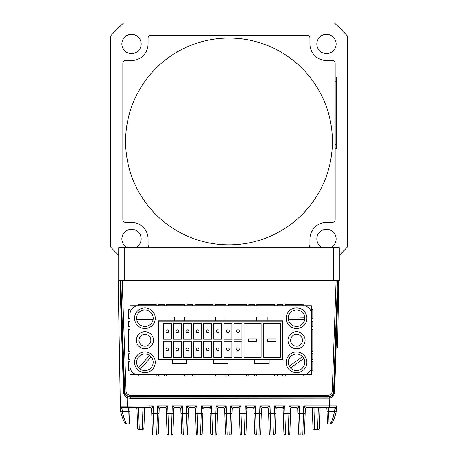 <?xml version="1.0" encoding="UTF-8"?>
<svg xmlns="http://www.w3.org/2000/svg" width="458" height="458" viewBox="0 0 458 458"><rect width="100%" height="100%" fill="white"/><g stroke="black" fill="none" stroke-linecap="round" stroke-linejoin="round"><path stroke-width="0.69" d="M332.394 141.459A103.394 103.394 0 0 1 229 244.847A103.394 103.394 0 0 1 125.607 141.459A103.394 103.394 0 0 1 229 38.066A103.394 103.394 0 0 1 332.394 141.459A103.394 103.394 0 0 1 229 244.847A103.394 103.394 0 0 1 125.607 141.459A103.394 103.394 0 0 1 229 38.066A103.394 103.394 0 0 1 332.394 141.459M150.819 247.606A2.759 2.759 0 0 1 148.066 244.847L148.066 238.933A16.545 16.545 0 0 0 131.52 222.393L125.607 222.393A2.759 2.759 0 0 1 122.853 219.634L122.853 63.278A2.759 2.759 0 0 1 125.607 60.519L131.52 60.519A16.545 16.545 0 0 0 148.066 43.979L148.066 38.066A2.759 2.759 0 0 1 150.819 35.306L307.181 35.306A2.759 2.759 0 0 1 309.934 38.066L309.934 43.979A16.545 16.545 0 0 0 326.48 60.519L332.394 60.519A2.759 2.759 0 0 1 335.147 63.278L335.147 219.634A2.759 2.759 0 0 1 332.394 222.393L326.48 222.393A16.545 16.545 0 0 0 309.934 238.933L309.934 244.847A2.759 2.759 0 0 1 307.181 247.606M127.284 247.606A9.652 9.652 0 0 1 131.52 229.286A9.652 9.652 0 0 1 135.757 247.606M322.243 247.606A9.652 9.652 0 0 1 326.48 229.286A9.652 9.652 0 0 1 330.716 247.606M326.48 53.626A9.652 9.652 0 0 1 316.827 43.979A9.652 9.652 0 0 1 326.48 34.327A9.652 9.652 0 0 1 336.126 43.979A9.652 9.652 0 0 1 326.48 53.626M131.52 53.626A9.652 9.652 0 0 1 121.874 43.979A9.652 9.652 0 0 1 131.52 34.327A9.652 9.652 0 0 1 141.173 43.979A9.652 9.652 0 0 1 131.52 53.626M118.714 255.341A158.537 158.537 0 0 1 110.441 246.707L110.441 36.205A158.537 158.537 0 0 1 123.752 22.9L334.248 22.9A158.537 158.537 0 0 1 347.559 36.205L347.559 246.707A158.537 158.537 0 0 1 339.281 255.346M335.147 148.747L336.527 148.747L336.527 77.064L335.147 77.064M339.281 280.691L118.714 280.691L118.714 247.606L339.281 247.606L339.281 280.691M306.889 362.312A10.339 10.339 0 0 1 296.549 372.652A10.339 10.339 0 0 1 286.21 362.312A10.339 10.339 0 0 1 296.549 351.973A10.339 10.339 0 0 1 306.889 362.312M155.245 362.312A10.339 10.339 0 0 1 144.905 372.652A10.339 10.339 0 0 1 134.566 362.312A10.339 10.339 0 0 1 144.905 351.973A10.339 10.339 0 0 1 155.245 362.312M155.245 318.195A10.339 10.339 0 0 1 144.905 328.535A10.339 10.339 0 0 1 134.566 318.195A10.339 10.339 0 0 1 144.905 307.856A10.339 10.339 0 0 1 155.245 318.195M306.889 318.195A10.339 10.339 0 0 1 296.549 328.535A10.339 10.339 0 0 1 286.21 318.195A10.339 10.339 0 0 1 296.549 307.856A10.339 10.339 0 0 1 306.889 318.195M302.475 340.254A5.925 5.925 0 0 0 296.549 334.329A5.925 5.925 0 0 0 290.618 340.254A5.925 5.925 0 0 0 296.549 346.185A5.925 5.925 0 0 0 302.475 340.254M150.837 340.254A5.925 5.925 0 0 0 144.905 334.329A5.925 5.925 0 0 0 138.98 340.254A5.925 5.925 0 0 0 144.905 346.185A5.925 5.925 0 0 0 150.837 340.254M236.58 349.311A1.38 1.38 0 0 1 237.96 347.931A1.38 1.38 0 0 1 239.339 349.311A1.38 1.38 0 0 1 237.96 350.691A1.38 1.38 0 0 1 236.58 349.311M226.487 349.311A1.38 1.38 0 0 1 227.866 347.931A1.38 1.38 0 0 1 229.246 349.311A1.38 1.38 0 0 1 227.866 350.691A1.38 1.38 0 0 1 226.487 349.311M216.399 349.311A1.38 1.38 0 0 1 217.779 347.931A1.38 1.38 0 0 1 219.153 349.311A1.38 1.38 0 0 1 217.779 350.691A1.38 1.38 0 0 1 216.399 349.311M206.306 349.311A1.38 1.38 0 0 1 207.686 347.931A1.38 1.38 0 0 1 209.066 349.311A1.38 1.38 0 0 1 207.686 350.691A1.38 1.38 0 0 1 206.306 349.311M196.219 349.311A1.38 1.38 0 0 1 197.593 347.931A1.38 1.38 0 0 1 198.972 349.311A1.38 1.38 0 0 1 197.593 350.691A1.38 1.38 0 0 1 196.219 349.311M186.125 349.311A1.38 1.38 0 0 1 187.505 347.931A1.38 1.38 0 0 1 188.885 349.311A1.38 1.38 0 0 1 187.505 350.691A1.38 1.38 0 0 1 186.125 349.311M176.032 349.311A1.38 1.38 0 0 1 177.412 347.931A1.38 1.38 0 0 1 178.792 349.311A1.38 1.38 0 0 1 177.412 350.691A1.38 1.38 0 0 1 176.032 349.311M165.945 349.311A1.38 1.38 0 0 1 167.319 347.931A1.38 1.38 0 0 1 168.699 349.311A1.38 1.38 0 0 1 167.319 350.691A1.38 1.38 0 0 1 165.945 349.311M236.58 331.197A1.38 1.38 0 0 1 237.96 329.817A1.38 1.38 0 0 1 239.339 331.197A1.38 1.38 0 0 1 237.96 332.577A1.38 1.38 0 0 1 236.58 331.197M226.487 331.197A1.38 1.38 0 0 1 227.866 329.817A1.38 1.38 0 0 1 229.246 331.197A1.38 1.38 0 0 1 227.866 332.577A1.38 1.38 0 0 1 226.487 331.197M216.399 331.197A1.38 1.38 0 0 1 217.779 329.817A1.38 1.38 0 0 1 219.153 331.197A1.38 1.38 0 0 1 217.779 332.577A1.38 1.38 0 0 1 216.399 331.197M206.306 331.197A1.38 1.38 0 0 1 207.686 329.817A1.38 1.38 0 0 1 209.066 331.197A1.38 1.38 0 0 1 207.686 332.577A1.38 1.38 0 0 1 206.306 331.197M196.219 331.197A1.38 1.38 0 0 1 197.593 329.817A1.38 1.38 0 0 1 198.972 331.197A1.38 1.38 0 0 1 197.593 332.577A1.38 1.38 0 0 1 196.219 331.197M186.125 331.197A1.38 1.38 0 0 1 187.505 329.817A1.38 1.38 0 0 1 188.885 331.197A1.38 1.38 0 0 1 187.505 332.577A1.38 1.38 0 0 1 186.125 331.197M176.032 331.197A1.38 1.38 0 0 1 177.412 329.817A1.38 1.38 0 0 1 178.792 331.197A1.38 1.38 0 0 1 177.412 332.577A1.38 1.38 0 0 1 176.032 331.197M165.945 331.197A1.38 1.38 0 0 1 167.319 329.817A1.38 1.38 0 0 1 168.699 331.197A1.38 1.38 0 0 1 167.319 332.577A1.38 1.38 0 0 1 165.945 331.197M153.453 340.254A8.547 8.547 0 0 1 144.905 348.801A8.547 8.547 0 0 1 136.358 340.254A8.547 8.547 0 0 1 144.905 331.707A8.547 8.547 0 0 1 153.453 340.254M305.097 340.254A8.547 8.547 0 0 1 296.549 348.801A8.547 8.547 0 0 1 288.002 340.254A8.547 8.547 0 0 1 296.549 331.707A8.547 8.547 0 0 1 305.097 340.254M309.013 372.297A8.273 8.273 0 0 1 303.167 374.718L138.287 374.718A8.273 8.273 0 0 1 130.015 366.446L130.015 314.062A8.273 8.273 0 0 1 138.287 305.789L303.167 305.789A8.273 8.273 0 0 1 311.434 314.062L311.434 366.446A8.273 8.273 0 0 1 309.013 372.297M291.677 355.626A8.273 8.273 0 0 1 303.826 358.379A8.273 8.273 0 0 1 290.572 368.032A8.273 8.273 0 0 1 291.677 355.626M144.905 309.929A8.273 8.273 0 0 1 153.104 319.3A8.273 8.273 0 0 1 136.707 319.3A8.273 8.273 0 0 1 144.905 309.929M296.755 309.929A8.273 8.273 0 0 1 304.713 319.507A8.273 8.273 0 0 1 288.328 319.094A8.273 8.273 0 0 1 296.755 309.929M138.728 356.811A8.273 8.273 0 0 1 151.18 356.925A8.273 8.273 0 0 1 140.28 369.165A8.273 8.273 0 0 1 138.728 356.811M138.631 367.7L149.531 355.454M151.18 356.925L140.28 369.165M288.38 316.89L304.77 317.302M304.713 319.507L288.328 319.094M136.707 317.096L153.104 317.096M153.104 319.3L136.707 319.3M289.273 366.245L302.526 356.593M303.826 358.379L290.572 368.032M215.432 320.818L215.432 316.959L226.023 316.959L226.023 320.818L256.623 320.818L256.623 316.959L267.214 316.959L267.214 320.818L283.038 320.818L283.038 359.69L269.172 359.69L269.172 363.555L254.665 363.555L254.665 359.69L227.981 359.69L227.981 363.555L213.474 363.555L213.474 359.69L186.79 359.69L186.79 363.555L172.282 363.555L172.282 359.69L158.416 359.69L158.416 320.818L174.24 320.818L174.24 316.959L184.832 316.959L184.832 320.818L226.023 320.818M174.24 320.818L184.832 320.818M256.623 320.818L267.214 320.818M269.172 359.69L254.665 359.69M186.79 359.69L172.282 359.69M227.981 359.69L213.474 359.69M130.015 318.751L128.641 318.751L128.641 309.648L130.015 309.648L130.015 314.062M311.434 361.763L312.814 361.763L312.814 370.86L311.434 370.86L311.434 366.446M130.015 309.648L130.015 305.789L138.287 305.789L138.287 304.41L156.212 304.41L156.212 305.789M285.242 305.789L285.242 304.41L303.167 304.41L303.167 305.789L311.434 305.789L311.434 309.648L312.814 309.648L312.814 318.751L311.434 318.751M311.434 370.86L311.434 374.718L303.167 374.718L303.167 376.098L285.242 376.098L285.242 374.718M156.212 374.718L156.212 376.098L138.287 376.098L138.287 374.718L130.015 374.718L130.015 370.86L128.641 370.86L128.641 361.763L130.015 361.763M130.015 351.286L128.641 351.286L128.641 329.228L130.015 329.228M311.434 329.228L312.814 329.228L312.814 351.286L311.434 351.286M213.004 374.718L213.004 376.098L195.085 376.098L195.085 374.718M246.37 374.718L246.37 376.098L228.445 376.098L228.445 374.718M274.766 374.718L274.766 376.098L256.846 376.098L256.846 374.718M184.608 374.718L184.608 376.098L166.689 376.098L166.689 374.718M195.085 305.789L195.085 304.41L213.004 304.41L213.004 305.789M228.445 305.789L228.445 304.41L246.37 304.41L246.37 305.789M256.846 305.789L256.846 304.41L274.766 304.41L274.766 305.789M166.689 305.789L166.689 304.41L184.608 304.41L184.608 305.789M225.966 374.718L225.966 376.098L215.489 376.098L215.489 374.718M215.489 305.789L215.489 304.41L225.966 304.41L225.966 305.789M130.015 366.446L130.015 370.86M311.434 314.062L311.434 309.648M192.606 374.718L192.606 376.098L187.087 376.098L187.087 374.718M164.204 374.718L164.204 376.098L158.691 376.098L158.691 374.718M254.362 374.718L254.362 376.098L248.849 376.098L248.849 374.718M130.015 359.278L128.641 359.278L128.641 353.765L130.015 353.765M282.763 374.718L282.763 376.098L277.25 376.098L277.25 374.718M130.015 326.743L128.641 326.743L128.641 321.23L130.015 321.23M187.087 305.789L187.087 304.41L192.606 304.41L192.606 305.789M248.849 305.789L248.849 304.41L254.362 304.41L254.362 305.789M158.691 305.789L158.691 304.41L164.204 304.41L164.204 305.789M277.25 305.789L277.25 304.41L282.763 304.41L282.763 305.789M311.434 321.23L312.814 321.23L312.814 326.743L311.434 326.743M311.434 353.765L312.814 353.765L312.814 359.278L311.434 359.278M256.738 341.634L248.465 341.634L248.465 338.874L256.738 338.874L256.738 341.634M275.979 341.634L267.707 341.634L267.707 338.874L275.979 338.874L275.979 341.634M263.298 323.188L280.393 323.188L280.393 357.32L263.298 357.32L263.298 323.188M244.051 357.32L244.051 323.188L261.146 323.188L261.146 357.32L244.051 357.32M233.964 339.206L233.964 323.188L241.956 323.188L241.956 339.206L233.964 339.206M223.87 339.206L223.87 323.188L231.868 323.188L231.868 339.206L223.87 339.206M213.777 339.206L213.777 323.188L221.775 323.188L221.775 339.206L213.777 339.206M173.416 323.188L181.408 323.188L181.408 339.206L173.416 339.206L173.416 323.188M203.69 339.206L203.69 323.188L211.682 323.188L211.682 339.206L203.69 339.206M183.503 323.188L191.501 323.188L191.501 339.206L183.503 339.206L183.503 323.188M193.597 339.206L193.597 323.188L201.594 323.188L201.594 339.206L193.597 339.206M163.323 323.188L171.321 323.188L171.321 339.206L163.323 339.206L163.323 323.188M173.416 357.32L173.416 341.302L181.408 341.302L181.408 357.32L173.416 357.32M183.503 357.32L183.503 341.302L191.501 341.302L191.501 357.32L183.503 357.32M163.323 357.32L163.323 341.302L171.321 341.302L171.321 357.32L163.323 357.32M213.777 357.32L213.777 341.302L221.775 341.302L221.775 357.32L213.777 357.32M193.597 357.32L193.597 341.302L201.594 341.302L201.594 357.32L193.597 357.32M203.69 357.32L203.69 341.302L211.682 341.302L211.682 357.32L203.69 357.32M223.87 357.32L223.87 341.302L231.868 341.302L231.868 357.32L223.87 357.32M233.964 357.32L233.964 341.302L241.956 341.302L241.956 357.32L233.964 357.32M282.763 321.092L158.691 321.092L158.691 359.415L282.763 359.415L282.763 320.818M336.092 280.702L122.183 280.702L126.042 391.132A4.254 4.254 0 0 0 130.29 395.237L327.985 395.237A4.254 4.254 0 0 0 332.233 391.132L336.092 280.702L337.466 280.702L333.607 391.184L332.233 391.132M129.494 422.476A1.655 1.655 0 0 1 127.845 424.074A1.655 1.655 0 0 0 129.494 422.476L129.969 408.857A1.38 1.38 0 0 1 131.349 407.528A1.38 1.38 0 0 0 129.969 408.857L122.068 408.908A25.917 25.917 0 0 0 122.366 411.662L120.735 411.931C122.618 418.692 124.17 422.505 125.383 423.369C124.17 422.505 122.618 418.692 120.735 411.931A27.572 27.572 0 0 1 120.385 408.009L118.164 280.702L122.183 280.702M120.311 280.702L124.135 391.201C124.33 393.611 125.509 395.363 127.685 396.462A6.051 6.051 180 0 0 130.29 397.052L327.985 397.052A6.051 6.051 180 0 0 329.457 396.868C332.331 396.027 333.922 394.143 334.237 391.206L338.193 280.702L337.466 280.702M338.193 280.702L338.731 280.702L337.569 347.422M338.279 280.702L334.661 391.218C334.483 394.596 332.857 396.914 329.789 398.179L329.457 396.868M334.861 408.908L334.821 407.528L329.657 407.528L329.657 405.903L336.544 405.903L336.51 408.009A27.572 27.572 0 0 1 336.161 411.931C334.277 418.692 332.726 422.505 331.512 423.369A1.655 1.655 0 0 1 330.155 424.074A1.655 1.655 0 0 0 331.512 423.369A1.655 1.655 0 0 1 330.155 424.074C331.226 423.312 332.68 419.173 334.529 411.662L336.161 411.931A27.572 27.572 0 0 0 336.51 408.009A27.572 27.572 0 0 1 336.161 411.931A27.572 27.572 0 0 0 336.51 408.009L336.046 408.004L336.544 405.903L336.046 408.004L334.861 408.908L334.895 407.528L306.7 407.528L303.774 405.903L329.657 405.903L329.789 398.179L130.29 398.403L127.095 397.681C124.782 396.159 123.574 394 123.465 391.218L119.956 280.702M120.362 406.091L153.121 405.903L151.569 408.857L151.73 413.46L151.569 408.857A1.38 1.38 0 0 0 150.19 407.528L122 407.528A1.655 1.655 0 0 1 120.345 405.903L118.164 280.702M337.735 337.775L338.731 280.702M334.895 407.528A1.655 1.655 0 0 0 336.544 405.903L336.533 406.091M120.5 407.082L120.849 408.004L122.034 408.908L122.068 407.528L127.238 407.528L127.095 397.681L127.685 396.462M305.326 408.857A1.38 1.38 0 0 1 306.7 407.528A1.38 1.38 90 0 0 305.326 408.857L305.165 413.46L305.326 408.857L303.774 405.903L303.511 413.425L305.165 413.46L304.461 433.503A1.655 1.655 0 0 1 302.812 435.1L300.213 435.1L299.509 413.425L303.511 413.425L302.812 435.1A1.655 1.655 0 0 0 304.461 433.503M179.421 407.528L175.185 407.528L179.416 407.528L182.347 405.903L180.796 408.857L180.956 413.46L180.796 408.857A1.38 1.38 -90 0 0 179.416 407.528L179.416 407.528A1.38 1.38 0 0 1 180.796 408.857M143.915 427.99A1.655 1.655 0 0 1 142.261 429.587A1.655 1.655 0 0 0 143.915 427.99A1.655 1.655 0 0 1 142.261 429.587A1.655 1.655 0 0 0 143.915 427.99L144.585 408.857A1.38 1.38 0 0 1 145.959 407.528A1.38 1.38 0 0 0 144.585 408.857L142.925 408.908L142.925 407.528L150.19 407.528L153.121 405.903L153.384 413.425L159.035 413.46L158.336 433.503A1.655 1.655 0 0 1 156.682 435.1L154.083 435.1L156.682 435.1L157.644 405.903L160.575 407.528A1.38 1.38 90 0 0 159.195 408.857L159.035 413.46L159.195 408.857L157.644 405.903L167.731 405.903L166.185 408.857A1.38 1.38 -90 0 0 164.806 407.528L160.575 407.528L164.806 407.528L167.731 405.903L167.994 413.425L173.651 413.46L172.947 433.503A1.655 1.655 0 0 1 171.298 435.1L168.699 435.1L171.298 435.1L172.26 405.903L175.185 407.528A1.38 1.38 90 0 0 173.811 408.857L173.651 413.46L173.811 408.857L172.26 405.903L182.347 405.903L182.61 413.425L188.261 413.46L187.562 433.503A1.655 1.655 0 0 1 185.908 435.1L183.309 435.1L185.908 435.1L186.87 405.903L189.801 407.528A1.38 1.38 90 0 0 188.421 408.857L188.261 413.46L188.421 408.857L186.87 405.903L196.957 405.903L194.032 407.528L189.801 407.528L194.032 407.528A1.38 1.38 -90 0 1 195.406 408.857L195.566 413.46L195.406 408.857L196.957 405.903L197.919 435.1L200.524 435.1L197.919 435.1A1.655 1.655 0 0 1 196.27 433.503L195.566 413.46L201.222 413.425L201.486 405.903L204.411 407.528L208.642 407.528L204.411 407.528A1.38 1.38 90 0 0 203.037 408.857L201.486 405.903L211.573 405.903L210.022 408.857L210.182 413.46L210.022 408.857A1.38 1.38 -90 0 0 208.642 407.528L211.573 405.903L212.535 435.1L215.134 435.1L216.096 405.903L219.027 407.528L223.258 407.528L219.027 407.528A1.38 1.38 90 0 0 217.647 408.857L216.096 405.903L226.183 405.903L224.632 408.857L224.792 413.46L224.632 408.857A1.38 1.38 -90 0 0 223.258 407.528L226.183 405.903L227.145 435.1L229.744 435.1L230.712 405.903L233.637 407.528L237.868 407.528L233.637 407.528A1.38 1.38 90 0 0 232.258 408.857L230.712 405.903L240.799 405.903L239.248 408.857L239.408 413.46L239.248 408.857A1.38 1.38 -90 0 0 237.868 407.528L240.799 405.903L241.761 435.1L244.36 435.1L245.322 405.903L248.253 407.528L252.484 407.528L248.253 407.528A1.38 1.38 90 0 0 246.873 408.857L245.322 405.903L255.409 405.903L253.858 408.857L254.018 413.46L253.858 408.857A1.38 1.38 -90 0 0 252.484 407.528L255.409 405.903L256.371 435.1L258.97 435.1L259.932 405.903L262.863 407.528L267.094 407.528L262.863 407.528A1.38 1.38 90 0 0 261.484 408.857L259.932 405.903L270.025 405.903L268.474 408.857L268.634 413.46L268.474 408.857A1.38 1.38 -90 0 0 267.094 407.528L270.025 405.903L270.987 435.1L273.586 435.1L274.548 405.903L277.474 407.528L281.704 407.528L277.479 407.528A1.38 1.38 0 0 0 276.1 408.857L274.548 405.903L284.636 405.903L283.084 408.857L283.244 413.46L283.084 408.857A1.38 1.38 -90 0 0 281.704 407.528L284.636 405.903L285.597 435.1L288.197 435.1L289.158 405.903L292.089 407.528L296.32 407.528L292.089 407.528A1.38 1.38 90 0 0 290.71 408.857L289.158 405.903L299.246 405.903L297.7 408.857L297.86 413.46L297.7 408.857A1.38 1.38 -90 0 0 296.32 407.528L299.246 405.903L299.509 413.425L297.86 413.46L298.559 433.503A1.655 1.655 0 0 0 300.213 435.1A1.655 1.655 0 0 1 298.559 433.503M240.106 433.503A1.655 1.655 0 0 0 241.761 435.1A1.655 1.655 0 0 1 240.106 433.503L239.408 413.46L246.713 413.46L246.873 408.857L246.015 433.503A1.655 1.655 0 0 1 244.36 435.1A1.655 1.655 0 0 0 246.015 433.503M254.722 433.503A1.655 1.655 0 0 0 256.371 435.1A1.655 1.655 0 0 1 254.722 433.503L254.018 413.46L261.323 413.46L261.484 408.857L260.625 433.503A1.655 1.655 0 0 1 258.97 435.1A1.655 1.655 0 0 0 260.625 433.503M283.943 433.503A1.655 1.655 0 0 0 285.597 435.1A1.655 1.655 0 0 1 283.943 433.503L283.244 413.46L290.549 413.46L290.71 408.857L289.851 433.503A1.655 1.655 0 0 1 288.197 435.1A1.655 1.655 0 0 0 289.851 433.503M210.88 433.503A1.655 1.655 0 0 0 212.535 435.1A1.655 1.655 0 0 1 210.88 433.503L210.182 413.46L217.487 413.46L217.647 408.857L216.789 433.503A1.655 1.655 0 0 1 215.134 435.1A1.655 1.655 0 0 0 216.789 433.503M166.185 408.857L166.346 413.46L166.18 408.857A1.38 1.38 0 0 0 164.806 407.528M202.877 413.46L202.173 433.503A1.655 1.655 0 0 1 200.524 435.1L201.222 413.425L202.877 413.46M269.333 433.503A1.655 1.655 0 0 0 270.987 435.1A1.655 1.655 0 0 1 269.333 433.503L268.634 413.46L275.939 413.46L276.1 408.857L275.241 433.503A1.655 1.655 0 0 1 273.586 435.1A1.655 1.655 0 0 0 275.241 433.503M225.496 433.503A1.655 1.655 0 0 0 227.145 435.1A1.655 1.655 0 0 1 225.496 433.503L224.792 413.46L232.097 413.46L232.263 408.857L231.399 433.503A1.655 1.655 0 0 1 229.744 435.1A1.655 1.655 0 0 0 231.399 433.503M120.706 406.904L120.832 407.042A1.655 1.655 0 0 0 122 407.528L121.301 407.374M120.345 405.903L120.849 408.004A1.38 0.807 135 0 0 120.832 407.042L121.284 407.362M333.596 419.871L334.38 418.165M334.437 418.034L335.708 414.135M335.783 413.843L336.161 411.931M336.189 406.904L335.611 407.368M153.384 413.425L154.083 435.1A1.655 1.655 0 0 1 152.428 433.503L151.73 413.46L153.384 413.425M167.994 413.425L168.699 435.1A1.655 1.655 0 0 1 167.044 433.503L166.346 413.46L167.994 413.425M182.61 413.425L183.309 435.1A1.655 1.655 0 0 1 181.654 433.503L180.956 413.46L182.61 413.425M328.581 407.528L328.581 408.908L327.086 408.868M325.546 407.528A1.38 1.38 0 0 1 326.92 408.857L328.581 408.908L329.016 423.186M319.415 408.88L319.77 408.868M313.965 407.528L313.965 408.908L312.31 408.857L313.965 408.908L314.629 429.587A1.655 1.655 0 0 1 312.98 427.99L312.31 408.857A1.38 1.38 0 0 0 310.93 407.528A1.38 1.38 0 0 1 312.31 408.857M319.272 427.99A1.655 1.655 0 0 1 317.617 429.587A1.655 1.655 0 0 0 319.272 427.99A1.655 1.655 0 0 1 317.617 429.587A1.655 1.655 0 0 0 319.272 427.99L319.936 408.857A1.38 1.38 0 0 1 321.316 407.528A1.38 1.38 0 0 0 319.936 408.857L318.281 408.908L318.281 407.528M175.185 407.528L175.185 407.528A1.38 1.38 0 0 0 173.811 408.857M296.32 407.528L296.32 407.528A1.38 1.38 0 0 1 297.7 408.857M160.575 407.528L160.575 407.528A1.38 1.38 0 0 0 159.195 408.857M208.642 407.528L208.642 407.528A1.38 1.38 0 0 1 210.022 408.857M223.258 407.528L223.258 407.528A1.38 1.38 0 0 1 224.632 408.857M267.094 407.528L267.094 407.528A1.38 1.38 0 0 1 268.474 408.857M281.704 407.528L281.704 407.528A1.38 1.38 0 0 1 283.084 408.857M189.801 407.528L189.801 407.528A1.38 1.38 0 0 0 188.421 408.857M252.484 407.528L252.484 407.528A1.38 1.38 0 0 1 253.858 408.857M237.868 407.528L237.868 407.528A1.38 1.38 0 0 1 239.248 408.857M126.162 423.089L123.391 416.442M122.755 413.889L122.412 411.994M126.74 424.074L127.845 424.074L128.217 411.662L122.366 411.662C124.21 419.173 125.669 423.306 126.74 424.074A1.655 1.655 0 0 1 125.383 423.369L125.475 423.49M120.849 408.004L120.385 408.009A27.572 27.572 0 0 0 120.735 411.931A27.572 27.572 0 0 1 120.385 408.009A27.572 27.572 0 0 0 120.735 411.931M122.034 408.908L122 407.528A1.655 1.655 0 0 1 120.832 407.042M138.614 407.528L138.614 408.908L137.119 408.868M137.623 427.99A1.655 1.655 0 0 0 139.278 429.587A1.655 1.655 0 0 1 137.623 427.99A1.655 1.655 0 0 0 139.278 429.587A1.655 1.655 0 0 1 137.623 427.99L136.959 408.857A1.38 1.38 0 0 0 135.579 407.528A1.38 1.38 0 0 1 136.959 408.857L138.614 408.908L139.278 429.587L142.261 429.587L142.925 408.908L138.614 408.908M129.872 411.725L128.217 411.662L128.314 407.528M144.058 408.88L144.419 408.868M150.19 407.528A1.38 1.38 -90 0 1 151.569 408.857M129.448 408.88L129.809 408.868M334.1 414.072L332.811 418.549M332.05 420.438L330.155 424.074L329.05 424.074A1.655 1.655 0 0 1 327.396 422.476L326.92 408.857M336.046 408.004A1.38 0.807 45 0 1 336.063 407.042M185.908 435.1A1.655 1.655 0 0 0 187.562 433.503M290.71 408.857L290.71 408.857A1.38 1.38 0 0 1 292.089 407.528M217.647 408.857L217.647 408.857A1.38 1.38 0 0 1 219.027 407.528M200.524 435.1A1.655 1.655 0 0 0 202.173 433.503M196.27 433.503A1.655 1.655 0 0 0 197.919 435.1M152.428 433.503A1.655 1.655 0 0 0 154.083 435.1M276.1 408.857L276.1 408.857A1.38 1.38 90 0 1 277.474 407.528M181.654 433.503A1.655 1.655 0 0 0 183.309 435.1M232.263 408.857L232.258 408.857A1.38 1.38 0 0 1 233.637 407.528M167.044 433.503A1.655 1.655 0 0 0 168.699 435.1M203.037 408.857L203.037 408.857A1.38 1.38 0 0 1 204.411 407.528M156.682 435.1A1.655 1.655 0 0 0 158.336 433.503M246.873 408.857L246.873 408.857A1.38 1.38 0 0 1 248.253 407.528M171.298 435.1A1.655 1.655 0 0 0 172.947 433.503M194.032 407.528A1.38 1.38 0 0 1 195.406 408.857M261.484 408.857L261.484 408.857A1.38 1.38 0 0 1 262.863 407.528M128.063 417.02L127.965 420.427M127.891 422.763L127.879 423.169M329.004 422.763L328.93 420.427M328.827 416.917L328.81 416.282M328.81 416.242L328.678 411.662L334.529 411.662A25.917 25.917 0 0 0 334.821 408.908L328.581 408.908M312.98 427.99A1.655 1.655 0 0 0 314.629 429.587A1.655 1.655 0 0 1 312.98 427.99A1.655 1.655 0 0 0 314.629 429.587L317.617 429.587L318.281 408.908L313.965 408.908M327.396 422.476A1.655 1.655 0 0 0 329.05 424.074M141.276 344.943L148.535 344.943M335.147 144.613L336.527 144.613M335.147 81.198L336.527 81.198M124.227 280.691L124.227 247.606M333.767 280.691L333.767 247.606M334.661 391.218L333.607 391.184A5.622 5.622 0 0 1 327.985 396.611L130.29 396.611A5.622 5.622 0 0 1 124.668 391.184L120.809 280.702M123.465 391.218L126.042 391.132M327.985 398.403L327.985 395.237M130.29 398.403L130.29 395.237M327.023 411.725L328.678 411.662M312.459 413.099L319.787 413.099M137.102 413.099L144.436 413.099"/></g></svg>
